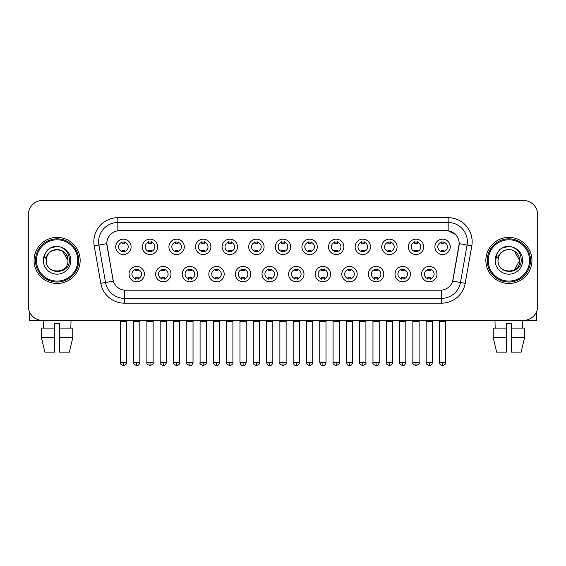 <?xml version="1.0" encoding="UTF-8"?>
<svg xmlns="http://www.w3.org/2000/svg" width="566" height="566" viewBox="0 0 566 566"><rect width="100%" height="100%" fill="white"/><g stroke="black" fill="none" stroke-linecap="round" stroke-linejoin="round"><path stroke-width="0.85" d="M170.989 274.121A7.683 7.683 0 0 1 163.305 281.797A7.683 7.683 0 0 1 155.629 274.121A7.683 7.683 0 0 1 163.305 266.437A7.683 7.683 0 0 1 170.989 274.121M158.508 274.121A4.804 4.804 0 0 0 163.305 278.918A4.804 4.804 0 0 0 168.109 274.121A4.804 4.804 0 0 0 163.305 269.317A4.804 4.804 0 0 0 158.508 274.121M197.591 274.121A7.683 7.683 0 0 1 189.907 281.797A7.683 7.683 0 0 1 182.224 274.121A7.683 7.683 0 0 1 189.907 266.437A7.683 7.683 0 0 1 197.591 274.121M185.103 274.121A4.804 4.804 0 0 0 189.907 278.918A4.804 4.804 0 0 0 194.704 274.121A4.804 4.804 0 0 0 189.907 269.317A4.804 4.804 0 0 0 185.103 274.121M224.186 274.121A7.683 7.683 0 0 1 216.502 281.797A7.683 7.683 0 0 1 208.826 274.121A7.683 7.683 0 0 1 216.502 266.437A7.683 7.683 0 0 1 224.186 274.121M211.705 274.121A4.804 4.804 0 0 0 216.502 278.918A4.804 4.804 0 0 0 221.306 274.121A4.804 4.804 0 0 0 216.502 269.317A4.804 4.804 0 0 0 211.705 274.121M250.788 274.121A7.683 7.683 0 0 1 243.104 281.797A7.683 7.683 0 0 1 235.421 274.121A7.683 7.683 0 0 1 243.104 266.437A7.683 7.683 0 0 1 250.788 274.121M238.3 274.121A4.804 4.804 0 0 0 243.104 278.918A4.804 4.804 0 0 0 247.901 274.121A4.804 4.804 0 0 0 243.104 269.317A4.804 4.804 0 0 0 238.3 274.121M277.382 274.121A7.683 7.683 0 0 1 269.699 281.797A7.683 7.683 0 0 1 262.016 274.121A7.683 7.683 0 0 1 269.699 266.437A7.683 7.683 0 0 1 277.382 274.121M264.902 274.121A4.804 4.804 0 0 0 269.699 278.918A4.804 4.804 0 0 0 274.503 274.121A4.804 4.804 0 0 0 269.699 269.317A4.804 4.804 0 0 0 264.902 274.121M303.984 274.121A7.683 7.683 0 0 1 296.301 281.797A7.683 7.683 0 0 1 288.618 274.121A7.683 7.683 0 0 1 296.301 266.437A7.683 7.683 0 0 1 303.984 274.121M291.497 274.121A4.804 4.804 0 0 0 296.301 278.918A4.804 4.804 0 0 0 301.098 274.121A4.804 4.804 0 0 0 296.301 269.317A4.804 4.804 0 0 0 291.497 274.121M330.579 274.121A7.683 7.683 0 0 1 322.896 281.797A7.683 7.683 0 0 1 315.212 274.121A7.683 7.683 0 0 1 322.896 266.437A7.683 7.683 0 0 1 330.579 274.121M318.099 274.121A4.804 4.804 0 0 0 322.896 278.918A4.804 4.804 0 0 0 327.7 274.121A4.804 4.804 0 0 0 322.896 269.317A4.804 4.804 0 0 0 318.099 274.121M357.174 274.121A7.683 7.683 0 0 1 349.498 281.797A7.683 7.683 0 0 1 341.814 274.121A7.683 7.683 0 0 1 349.498 266.437A7.683 7.683 0 0 1 357.174 274.121M344.694 274.121A4.804 4.804 0 0 0 349.498 278.918A4.804 4.804 0 0 0 354.295 274.121A4.804 4.804 0 0 0 349.498 269.317A4.804 4.804 0 0 0 344.694 274.121M383.776 274.121A7.683 7.683 0 0 1 376.093 281.797A7.683 7.683 0 0 1 368.409 274.121A7.683 7.683 0 0 1 376.093 266.437A7.683 7.683 0 0 1 383.776 274.121M371.296 274.121A4.804 4.804 0 0 0 376.093 278.918A4.804 4.804 0 0 0 380.897 274.121A4.804 4.804 0 0 0 376.093 269.317A4.804 4.804 0 0 0 371.296 274.121M410.371 274.121A7.683 7.683 0 0 1 402.695 281.797A7.683 7.683 0 0 1 395.011 274.121A7.683 7.683 0 0 1 402.695 266.437A7.683 7.683 0 0 1 410.371 274.121M397.891 274.121A4.804 4.804 0 0 0 402.695 278.918A4.804 4.804 0 0 0 407.492 274.121A4.804 4.804 0 0 0 402.695 269.317A4.804 4.804 0 0 0 397.891 274.121M436.973 274.121A7.683 7.683 0 0 1 429.29 281.797A7.683 7.683 0 0 1 421.606 274.121A7.683 7.683 0 0 1 429.29 266.437A7.683 7.683 0 0 1 436.973 274.121M424.486 274.121A4.804 4.804 0 0 0 429.29 278.918A4.804 4.804 0 0 0 434.094 274.121A4.804 4.804 0 0 0 429.29 269.317A4.804 4.804 0 0 0 424.486 274.121M144.394 274.121A7.683 7.683 0 0 1 136.71 281.797A7.683 7.683 0 0 1 129.027 274.121A7.683 7.683 0 0 1 136.71 266.437A7.683 7.683 0 0 1 144.394 274.121M131.906 274.121A4.804 4.804 0 0 0 136.71 278.918A4.804 4.804 0 0 0 141.514 274.121A4.804 4.804 0 0 0 136.71 269.317A4.804 4.804 0 0 0 131.906 274.121M157.688 246.847A7.683 7.683 0 0 1 150.011 254.53A7.683 7.683 0 0 1 142.328 246.847A7.683 7.683 0 0 1 150.011 239.163A7.683 7.683 0 0 1 157.688 246.847M145.207 246.847A4.804 4.804 0 0 0 150.011 251.651A4.804 4.804 0 0 0 154.808 246.847A4.804 4.804 0 0 0 150.011 242.043A4.804 4.804 0 0 0 145.207 246.847M184.29 246.847A7.683 7.683 0 0 1 176.606 254.53A7.683 7.683 0 0 1 168.923 246.847A7.683 7.683 0 0 1 176.606 239.163A7.683 7.683 0 0 1 184.29 246.847M171.809 246.847A4.804 4.804 0 0 0 176.606 251.651A4.804 4.804 0 0 0 181.41 246.847A4.804 4.804 0 0 0 176.606 242.043A4.804 4.804 0 0 0 171.809 246.847M210.885 246.847A7.683 7.683 0 0 1 203.208 254.53A7.683 7.683 0 0 1 195.525 246.847A7.683 7.683 0 0 1 203.208 239.163A7.683 7.683 0 0 1 210.885 246.847M198.404 246.847A4.804 4.804 0 0 0 203.208 251.651A4.804 4.804 0 0 0 208.005 246.847A4.804 4.804 0 0 0 203.208 242.043A4.804 4.804 0 0 0 198.404 246.847M237.487 246.847A7.683 7.683 0 0 1 229.803 254.53A7.683 7.683 0 0 1 222.12 246.847A7.683 7.683 0 0 1 229.803 239.163A7.683 7.683 0 0 1 237.487 246.847M224.999 246.847A4.804 4.804 0 0 0 229.803 251.651A4.804 4.804 0 0 0 234.607 246.847A4.804 4.804 0 0 0 229.803 242.043A4.804 4.804 0 0 0 224.999 246.847M264.081 246.847A7.683 7.683 0 0 1 256.405 254.53A7.683 7.683 0 0 1 248.722 246.847A7.683 7.683 0 0 1 256.405 239.163A7.683 7.683 0 0 1 264.081 246.847M251.601 246.847A4.804 4.804 0 0 0 256.405 251.651A4.804 4.804 0 0 0 261.202 246.847A4.804 4.804 0 0 0 256.405 242.043A4.804 4.804 0 0 0 251.601 246.847M290.683 246.847A7.683 7.683 0 0 1 283 254.53A7.683 7.683 0 0 1 275.317 246.847A7.683 7.683 0 0 1 283 239.163A7.683 7.683 0 0 1 290.683 246.847M278.196 246.847A4.804 4.804 0 0 0 283 251.651A4.804 4.804 0 0 0 287.804 246.847A4.804 4.804 0 0 0 283 242.043A4.804 4.804 0 0 0 278.196 246.847M317.278 246.847A7.683 7.683 0 0 1 309.595 254.53A7.683 7.683 0 0 1 301.919 246.847A7.683 7.683 0 0 1 309.595 239.163A7.683 7.683 0 0 1 317.278 246.847M304.798 246.847A4.804 4.804 0 0 0 309.595 251.651A4.804 4.804 0 0 0 314.399 246.847A4.804 4.804 0 0 0 309.595 242.043A4.804 4.804 0 0 0 304.798 246.847M343.88 246.847A7.683 7.683 0 0 1 336.197 254.53A7.683 7.683 0 0 1 328.513 246.847A7.683 7.683 0 0 1 336.197 239.163A7.683 7.683 0 0 1 343.88 246.847M331.393 246.847A4.804 4.804 0 0 0 336.197 251.651A4.804 4.804 0 0 0 341.001 246.847A4.804 4.804 0 0 0 336.197 242.043A4.804 4.804 0 0 0 331.393 246.847M370.475 246.847A7.683 7.683 0 0 1 362.792 254.53A7.683 7.683 0 0 1 355.115 246.847A7.683 7.683 0 0 1 362.792 239.163A7.683 7.683 0 0 1 370.475 246.847M357.995 246.847A4.804 4.804 0 0 0 362.792 251.651A4.804 4.804 0 0 0 367.596 246.847A4.804 4.804 0 0 0 362.792 242.043A4.804 4.804 0 0 0 357.995 246.847M397.077 246.847A7.683 7.683 0 0 1 389.394 254.53A7.683 7.683 0 0 1 381.71 246.847A7.683 7.683 0 0 1 389.394 239.163A7.683 7.683 0 0 1 397.077 246.847M384.59 246.847A4.804 4.804 0 0 0 389.394 251.651A4.804 4.804 0 0 0 394.191 246.847A4.804 4.804 0 0 0 389.394 242.043A4.804 4.804 0 0 0 384.59 246.847M423.672 246.847A7.683 7.683 0 0 1 415.989 254.53A7.683 7.683 0 0 1 408.312 246.847A7.683 7.683 0 0 1 415.989 239.163A7.683 7.683 0 0 1 423.672 246.847M411.192 246.847A4.804 4.804 0 0 0 415.989 251.651A4.804 4.804 0 0 0 420.793 246.847A4.804 4.804 0 0 0 415.989 242.043A4.804 4.804 0 0 0 411.192 246.847M450.274 246.847A7.683 7.683 0 0 1 442.591 254.53A7.683 7.683 0 0 1 434.907 246.847A7.683 7.683 0 0 1 442.591 239.163A7.683 7.683 0 0 1 450.274 246.847M437.787 246.847A4.804 4.804 0 0 0 442.591 251.651A4.804 4.804 0 0 0 447.388 246.847A4.804 4.804 0 0 0 442.591 242.043A4.804 4.804 0 0 0 437.787 246.847M131.093 246.847A7.683 7.683 0 0 1 123.409 254.53A7.683 7.683 0 0 1 115.726 246.847A7.683 7.683 0 0 1 123.409 239.163A7.683 7.683 0 0 1 131.093 246.847M118.612 246.847A4.804 4.804 0 0 0 123.409 251.651A4.804 4.804 0 0 0 128.213 246.847A4.804 4.804 0 0 0 123.409 242.043A4.804 4.804 0 0 0 118.612 246.847M100.805 283.325L94.204 245.877A24.005 24.005 0 0 1 117.841 217.705L448.159 217.705A24.005 24.005 0 0 1 471.796 245.877L465.195 283.325A24.005 24.005 0 0 1 441.558 303.164L124.442 303.164A24.005 24.005 0 0 1 100.805 283.325L113.32 281.118L106.995 245.885A12.961 12.961 0 0 1 119.759 230.666L446.241 230.666A12.961 12.961 0 0 1 459.005 245.885L453.076 279.491A12.961 12.961 0 0 1 440.313 290.202L125.687 290.202A12.961 12.961 0 0 1 112.924 279.491L106.797 243.656L98.93 245.043A19.202 19.202 0 0 1 117.841 222.509L448.159 222.509A19.202 19.202 0 0 1 467.07 245.043L460.469 282.491A19.202 19.202 0 0 1 441.558 298.367L124.442 298.367A19.202 19.202 0 0 1 105.531 282.491L98.93 245.043A19.202 19.202 0 0 1 98.64 241.71M34.059 260.438A23.043 23.043 0 0 0 57.109 283.481A23.043 23.043 0 0 0 80.153 260.438A23.043 23.043 0 0 0 57.109 237.387A23.043 23.043 0 0 0 34.059 260.438A23.043 23.043 0 0 0 57.109 283.481A23.043 23.043 0 0 0 80.153 260.438A23.043 23.043 0 0 0 57.109 237.387A23.043 23.043 0 0 0 34.059 260.438M485.847 260.438A23.043 23.043 0 0 0 508.891 283.481A23.043 23.043 0 0 0 531.941 260.438A23.043 23.043 0 0 0 508.891 237.387A23.043 23.043 0 0 0 485.847 260.438A23.043 23.043 0 0 0 508.891 283.481A23.043 23.043 0 0 0 531.941 260.438A23.043 23.043 0 0 0 508.891 237.387A23.043 23.043 0 0 0 485.847 260.438M117.841 217.705L117.841 230.808L446.241 230.666L448.159 230.808L455.404 234.465M106.797 243.628L106.939 241.71M440.313 290.202L125.687 290.202M471.796 245.877L459.203 243.656L452.68 281.118L465.195 283.325M453.076 279.491L452.998 279.901M113.002 279.901L112.924 279.491M537.7 214.825A14.405 14.405 0 0 0 523.295 200.421L42.705 200.421A14.405 14.405 0 0 0 28.3 214.825L28.3 306.043A14.405 14.405 0 0 0 42.705 320.448L523.295 320.448A14.405 14.405 0 0 0 537.7 306.043L537.7 214.825L537.7 306.043M28.3 214.825L28.3 306.043M523.295 200.421L42.705 200.421M42.705 320.448L523.295 320.448M121.973 251.927L121.973 250.236A3.686 3.686 0 0 0 124.853 250.236L124.853 251.927M123.409 362.459L120.289 362.459C119.659 363.457 120.7 364.497 123.409 365.579L123.409 362.459L126.529 362.459L126.529 321.46L120.289 321.46L120.034 320.448M126.529 321.46L126.784 320.448M124.853 241.767L124.853 243.458A3.686 3.686 0 0 0 121.973 243.458L121.973 241.767M135.267 279.201L135.267 277.51A3.686 3.686 0 0 0 138.146 277.51L138.146 279.201M136.71 362.459L133.59 362.459C132.953 363.457 133.993 364.497 136.71 365.579L136.71 362.459L139.83 362.459L139.83 321.46L133.59 321.46L133.335 320.448M139.83 321.46L140.085 320.448M138.146 269.034L138.146 270.725A3.686 3.686 0 0 0 135.267 270.725L135.267 269.034M148.568 251.927L148.568 250.236A3.686 3.686 0 0 0 151.447 250.236L151.447 251.927M150.011 362.459L146.891 362.459C146.254 363.457 147.294 364.497 150.011 365.579L150.011 362.459L153.131 362.459L153.131 321.46L146.891 321.46L146.636 320.448M153.131 321.46L153.379 320.448M151.447 241.767L151.447 243.458A3.686 3.686 0 0 0 148.568 243.458L148.568 241.767M175.17 251.927L175.17 250.236A3.686 3.686 0 0 0 178.049 250.236L178.049 251.927M176.606 362.459L173.486 362.459C172.856 363.457 173.896 364.497 176.606 365.579L176.606 362.459L179.726 362.459L179.726 321.46L173.486 321.46L173.231 320.448M179.726 321.46L179.981 320.448M178.049 241.767L178.049 243.458A3.686 3.686 0 0 0 175.17 243.458L175.17 241.767M201.765 251.927L201.765 250.236A3.686 3.686 0 0 0 204.644 250.236L204.644 251.927M203.208 362.459L200.081 362.459C199.451 363.457 200.491 364.497 203.208 365.579L203.208 362.459L206.328 362.459L206.328 321.46L200.081 321.46L199.833 320.448M206.328 321.46L206.576 320.448M204.644 241.767L204.644 243.458A3.686 3.686 0 0 0 201.765 243.458L201.765 241.767M228.36 251.927L228.36 250.236A3.686 3.686 0 0 0 231.246 250.236L231.246 251.927M229.803 362.459L226.683 362.459C226.046 363.457 227.086 364.497 229.803 365.579L229.803 362.459L232.923 362.459L232.923 321.46L226.683 321.46L226.428 320.448M232.923 321.46L233.178 320.448M231.246 241.767L231.246 243.458A3.686 3.686 0 0 0 228.36 243.458L228.36 241.767M161.869 279.201L161.869 277.51A3.686 3.686 0 0 0 164.748 277.51L164.748 279.201M163.305 362.459L160.185 362.459C159.555 363.457 160.595 364.497 163.305 365.579L163.305 362.459L166.425 362.459L166.425 321.46L160.185 321.46L159.937 320.448M166.425 321.46L166.68 320.448M164.748 269.034L164.748 270.725A3.686 3.686 0 0 0 161.869 270.725L161.869 269.034M188.464 279.201L188.464 277.51A3.686 3.686 0 0 0 191.343 277.51L191.343 279.201M189.907 362.459L186.787 362.459C186.15 363.457 187.19 364.497 189.907 365.579L189.907 362.459L193.027 362.459L193.027 321.46L186.787 321.46L186.532 320.448M193.027 321.46L193.282 320.448M191.343 269.034L191.343 270.725A3.686 3.686 0 0 0 188.464 270.725L188.464 269.034M215.066 279.201L215.066 277.51A3.686 3.686 0 0 0 217.945 277.51L217.945 279.201M216.502 362.459L213.382 362.459C213.927 364.681 214.967 365.721 216.502 365.579L216.502 362.459L219.622 362.459L219.622 321.46L213.382 321.46L213.134 320.448M219.622 321.46L219.877 320.448M217.945 269.034L217.945 270.725A3.686 3.686 0 0 0 215.066 270.725L215.066 269.034M29.262 311.215L29.262 320.448L84.957 320.448M536.738 311.215L536.738 320.448L481.043 320.448M78.709 260.438A21.607 21.607 0 0 0 57.109 238.831A21.607 21.607 0 0 0 35.502 260.438A21.607 21.607 0 0 0 57.109 282.038A21.607 21.607 0 0 0 78.709 260.438M77.754 260.438A20.645 20.645 0 0 0 57.109 239.793A20.645 20.645 0 0 0 36.465 260.438A20.645 20.645 0 0 0 57.109 281.083A20.645 20.645 0 0 0 77.754 260.438M46.759 257.169L46.242 260.438C45.648 275.175 69.491 274.906 69.413 260.438C69.455 254.445 66.781 250.101 61.397 247.384L58.149 246.316C54.237 246.09 50.784 247.236 47.799 249.769L45.846 252.578C44.65 254.587 44.389 256.54 45.061 258.436L48.556 253.25C51.81 249.995 55.687 248.92 60.18 250.023A10.853 10.853 0 0 0 46.759 257.169L46.256 260.438C45.591 246.436 68.627 246.436 67.962 260.438C68.627 274.439 45.591 274.439 46.256 260.438C45.591 246.436 68.627 246.436 67.962 260.438C68.627 274.439 45.591 274.439 46.256 260.438L46.759 257.169M67.962 260.438C68.627 274.439 45.591 274.439 46.256 260.438C45.591 274.439 68.627 274.439 67.962 260.438L62.536 251.035L60.18 250.023L62.536 251.035L67.962 260.438L62.536 251.035L60.18 250.023L62.536 251.035L67.962 260.438L62.536 251.035L60.18 250.023L62.536 251.035L67.962 260.438L62.536 251.035L60.18 250.023L62.536 251.035L67.962 260.438C67.623 255.224 65.026 251.75 60.18 250.023M47.834 249.748L50.027 248.177L57.216 246.281L50.027 248.177L47.834 249.748L50.027 248.177L57.216 246.281L50.027 248.177L47.834 249.748L50.027 248.177L57.216 246.281L50.027 248.177L47.834 249.748L50.027 248.177L57.216 246.281L50.027 248.177L47.834 249.748L50.027 248.177L57.216 246.281L50.027 248.177L47.834 249.748L50.027 248.177L57.216 246.281L50.027 248.177L47.834 249.748L50.027 248.177L57.216 246.281M530.498 260.438A21.607 21.607 0 0 0 508.891 238.831A21.607 21.607 0 0 0 487.291 260.438A21.607 21.607 0 0 0 508.891 282.038A21.607 21.607 0 0 0 530.498 260.438M529.535 260.438A20.645 20.645 0 0 0 508.891 239.793A20.645 20.645 0 0 0 488.246 260.438A20.645 20.645 0 0 0 508.891 281.083A20.645 20.645 0 0 0 529.535 260.438M498.54 257.169L498.023 260.438C497.429 275.175 521.279 274.906 521.194 260.438C521.244 254.445 518.569 250.101 513.178 247.384L509.938 246.316C506.025 246.09 502.573 247.236 499.587 249.769L497.627 252.578C496.439 254.587 496.177 256.54 496.842 258.436L500.344 253.25C503.599 249.995 507.476 248.92 511.968 250.023A10.853 10.853 0 0 0 498.54 257.169L498.038 260.438L498.54 257.169M511.968 250.023C516.815 251.75 519.411 255.224 519.744 260.438L514.317 251.035L511.968 250.023L514.317 251.035L519.744 260.438L514.317 251.035L511.968 250.023L514.317 251.035L519.744 260.438L514.317 251.035L511.968 250.023L514.317 251.035L519.744 260.438L514.317 251.035L511.968 250.023L514.317 251.035L511.968 250.023L514.317 251.035L519.744 260.438L514.317 251.035L511.968 250.023L514.317 251.035L519.744 260.438L514.317 269.833M519.744 260.438C520.409 274.439 497.373 274.439 498.038 260.438C497.373 274.439 520.409 274.439 519.744 260.438C520.409 274.439 497.373 274.439 498.038 260.438C497.373 274.439 520.409 274.439 519.744 260.438M499.615 249.748L501.816 248.177L509.004 246.281L501.816 248.177L499.615 249.748L501.816 248.177L509.004 246.281L501.816 248.177L499.615 249.748L501.816 248.177L509.004 246.281L501.816 248.177L499.615 249.748L501.816 248.177L509.004 246.281L501.816 248.177L499.615 249.748L501.816 248.177L509.004 246.281L501.816 248.177L499.615 249.748L501.816 248.177L509.004 246.281L501.816 248.177L499.615 249.748L501.816 248.177L509.004 246.281M41.445 328.131L41.445 337.732L44.855 352.137L41.445 337.732L41.445 328.131L54.704 328.131L54.704 323.327L59.508 323.327L59.508 328.131L72.766 328.131L72.766 337.732L69.356 352.137L72.766 337.732L59.508 337.732L59.508 328.131M71.033 320.448L70.821 328.131M54.704 328.131L54.704 352.137L44.855 352.137M41.445 337.732L54.704 337.732M69.356 352.137L59.508 352.137L59.508 337.732M43.186 320.448L43.391 328.131M506.492 328.131L506.492 337.732L493.234 337.732L496.644 352.137L493.234 337.732L493.234 328.131L506.492 328.131L506.492 323.327L511.296 323.327L511.296 328.131L524.555 328.131L524.555 337.732L521.144 352.137L524.555 337.732L511.296 337.732L511.296 328.131M522.814 320.448L522.609 328.131M506.492 337.732L506.492 352.137L496.644 352.137M521.144 352.137L511.296 352.137L511.296 337.732M494.967 320.448L495.179 328.131M254.962 251.927L254.962 250.236A3.686 3.686 0 0 0 257.841 250.236L257.841 251.927M256.405 362.459L253.278 362.459C252.648 363.457 253.688 364.497 256.405 365.579L256.405 362.459L259.525 362.459L259.525 321.46L253.278 321.46L253.03 320.448M259.525 321.46L259.773 320.448M257.841 241.767L257.841 243.458A3.686 3.686 0 0 0 254.962 243.458L254.962 241.767M281.557 251.927L281.557 250.236A3.686 3.686 0 0 0 284.443 250.236L284.443 251.927M283 362.459L279.88 362.459C279.243 363.457 280.283 364.497 283 365.579L283 362.459L286.12 362.459L286.12 321.46L279.88 321.46L279.625 320.448M286.12 321.46L286.375 320.448M284.443 241.767L284.443 243.458A3.686 3.686 0 0 0 281.557 243.458L281.557 241.767M308.159 251.927L308.159 250.236A3.686 3.686 0 0 0 311.038 250.236L311.038 251.927M309.595 362.459L306.475 362.459C305.845 363.457 306.885 364.497 309.595 365.579L309.595 362.459L312.722 362.459L312.722 321.46L306.475 321.46L306.227 320.448M312.722 321.46L312.97 320.448M311.038 241.767L311.038 243.458A3.686 3.686 0 0 0 308.159 243.458L308.159 241.767M241.661 279.201L241.661 277.51A3.686 3.686 0 0 0 244.54 277.51L244.54 279.201M243.104 362.459L239.984 362.459C240.529 364.681 241.569 365.721 243.104 365.579L243.104 362.459L246.224 362.459L246.224 321.46L239.984 321.46L239.729 320.448M246.224 321.46L246.479 320.448M244.54 269.034L244.54 270.725A3.686 3.686 0 0 0 241.661 270.725L241.661 269.034M268.263 279.201L268.263 277.51A3.686 3.686 0 0 0 271.142 277.51L271.142 279.201M269.699 362.459L266.579 362.459C267.124 364.681 268.164 365.721 269.699 365.579L269.699 362.459L272.819 362.459L272.819 321.46L266.579 321.46L266.331 320.448M272.819 321.46L273.074 320.448M271.142 269.034L271.142 270.725A3.686 3.686 0 0 0 268.263 270.725L268.263 269.034M294.858 279.201L294.858 277.51A3.686 3.686 0 0 0 297.737 277.51L297.737 279.201M296.301 362.459L293.181 362.459C293.726 364.681 294.766 365.721 296.301 365.579L296.301 362.459L299.421 362.459L299.421 321.46L293.181 321.46L292.926 320.448M299.421 321.46L299.669 320.448M297.737 269.034L297.737 270.725A3.686 3.686 0 0 0 294.858 270.725L294.858 269.034M334.754 251.927L334.754 250.236A3.686 3.686 0 0 0 337.64 250.236L337.64 251.927M336.197 362.459L333.077 362.459C332.44 363.457 333.48 364.497 336.197 365.579L336.197 362.459L339.317 362.459L339.317 321.46L333.077 321.46L332.822 320.448M339.317 321.46L339.572 320.448M337.64 241.767L337.64 243.458A3.686 3.686 0 0 0 334.754 243.458L334.754 241.767M361.356 251.927L361.356 250.236A3.686 3.686 0 0 0 364.235 250.236L364.235 251.927M362.792 362.459L359.672 362.459C359.042 363.457 360.082 364.497 362.792 365.579L362.792 362.459L365.919 362.459L365.919 321.46L359.672 321.46L359.424 320.448M365.919 321.46L366.167 320.448M364.235 241.767L364.235 243.458A3.686 3.686 0 0 0 361.356 243.458L361.356 241.767M387.951 251.927L387.951 250.236A3.686 3.686 0 0 0 390.83 250.236L390.83 251.927M389.394 362.459L386.274 362.459C385.637 363.457 386.677 364.497 389.394 365.579L389.394 362.459L392.514 362.459L392.514 321.46L386.274 321.46L386.019 320.448M392.514 321.46L392.769 320.448M390.83 241.767L390.83 243.458A3.686 3.686 0 0 0 387.951 243.458L387.951 241.767M414.553 251.927L414.553 250.236A3.686 3.686 0 0 0 417.432 250.236L417.432 251.927M415.989 362.459L412.869 362.459C412.239 363.457 413.279 364.497 415.989 365.579L415.989 362.459L419.109 362.459L419.109 321.46L412.869 321.46L412.621 320.448M419.109 321.46L419.364 320.448M417.432 241.767L417.432 243.458A3.686 3.686 0 0 0 414.553 243.458L414.553 241.767M441.147 251.927L441.147 250.236A3.686 3.686 0 0 0 444.027 250.236L444.027 251.927M442.591 362.459L439.471 362.459C438.834 363.457 439.874 364.497 442.591 365.579L442.591 362.459L445.711 362.459L445.711 321.46L439.471 321.46L439.216 320.448M445.711 321.46L445.966 320.448M444.027 241.767L444.027 243.458A3.686 3.686 0 0 0 441.147 243.458L441.147 241.767M321.46 279.201L321.46 277.51A3.686 3.686 0 0 0 324.339 277.51L324.339 279.201M322.896 362.459L319.776 362.459C320.321 364.681 321.361 365.721 322.896 365.579L322.896 362.459L326.016 362.459L326.016 321.46L319.776 321.46L319.521 320.448M326.016 321.46L326.271 320.448M324.339 269.034L324.339 270.725A3.686 3.686 0 0 0 321.46 270.725L321.46 269.034M348.055 279.201L348.055 277.51A3.686 3.686 0 0 0 350.934 277.51L350.934 279.201M349.498 362.459L346.378 362.459C346.923 364.681 347.963 365.721 349.498 365.579L349.498 362.459L352.618 362.459L352.618 321.46L346.378 321.46L346.123 320.448M352.618 321.46L352.866 320.448M350.934 269.034L350.934 270.725A3.686 3.686 0 0 0 348.055 270.725L348.055 269.034M374.657 279.201L374.657 277.51A3.686 3.686 0 0 0 377.536 277.51L377.536 279.201M376.093 362.459L372.973 362.459C372.343 363.457 373.383 364.497 376.093 365.579L376.093 362.459L379.213 362.459L379.213 321.46L372.973 321.46L372.718 320.448M379.213 321.46L379.468 320.448M377.536 269.034L377.536 270.725A3.686 3.686 0 0 0 374.657 270.725L374.657 269.034M401.252 279.201L401.252 277.51A3.686 3.686 0 0 0 404.131 277.51L404.131 279.201M402.695 362.459L399.575 362.459C398.938 363.457 399.978 364.497 402.695 365.579L402.695 362.459L405.815 362.459L405.815 321.46L399.575 321.46L399.32 320.448M405.815 321.46L406.063 320.448M404.131 269.034L404.131 270.725A3.686 3.686 0 0 0 401.252 270.725L401.252 269.034M427.854 279.201L427.854 277.51A3.686 3.686 0 0 0 430.733 277.51L430.733 279.201M429.29 362.459L426.17 362.459C425.54 363.457 426.58 364.497 429.29 365.579L429.29 362.459L432.41 362.459L432.41 321.46L426.17 321.46L425.915 320.448M432.41 321.46L432.665 320.448M430.733 269.034L430.733 270.725A3.686 3.686 0 0 0 427.854 270.725L427.854 269.034M448.159 217.705L448.159 230.808M441.558 290.139L441.558 303.164M124.442 303.164L124.442 290.139M94.204 245.877L98.93 245.043M45.846 252.578A13.733 13.733 0 0 0 57.109 274.17A13.733 13.733 0 0 0 61.397 247.384M497.627 252.578A13.733 13.733 0 0 0 508.891 274.17A13.733 13.733 0 0 0 513.178 247.384M120.289 362.459L120.289 321.46M126.529 362.459C127.166 363.457 126.126 364.497 123.409 365.579M133.59 362.459L133.59 321.46M139.83 362.459C139.286 364.681 138.246 365.721 136.71 365.579M146.891 362.459L146.891 321.46M153.131 362.459C153.761 363.457 152.721 364.497 150.011 365.579M173.486 362.459L173.486 321.46M179.726 362.459C180.363 363.457 179.323 364.497 176.606 365.579M200.081 362.459L200.081 321.46M206.328 362.459C206.958 363.457 205.918 364.497 203.208 365.579M226.683 362.459L226.683 321.46M232.923 362.459C233.56 363.457 232.52 364.497 229.803 365.579M160.185 362.459L160.185 321.46M166.425 362.459C165.88 364.681 164.84 365.721 163.305 365.579M186.787 362.459L186.787 321.46M193.027 362.459C192.482 364.681 191.442 365.721 189.907 365.579M213.382 362.459L213.382 321.46M219.622 362.459C219.077 364.681 218.037 365.721 216.502 365.579M253.278 362.459L253.278 321.46M259.525 362.459C260.155 363.457 259.115 364.497 256.405 365.579M279.88 362.459L279.88 321.46M286.12 362.459C286.757 363.457 285.717 364.497 283 365.579M306.475 362.459L306.475 321.46M312.722 362.459C313.352 363.457 312.312 364.497 309.595 365.579M239.984 362.459L239.984 321.46M246.224 362.459C245.679 364.681 244.639 365.721 243.104 365.579M266.579 362.459L266.579 321.46M272.819 362.459C272.274 364.681 271.234 365.721 269.699 365.579M293.181 362.459L293.181 321.46M299.421 362.459C298.876 364.681 297.836 365.721 296.301 365.579M333.077 362.459L333.077 321.46M339.317 362.459C339.954 363.457 338.914 364.497 336.197 365.579M359.672 362.459L359.672 321.46M365.919 362.459C366.549 363.457 365.509 364.497 362.792 365.579M386.274 362.459L386.274 321.46M392.514 362.459C393.144 363.457 392.104 364.497 389.394 365.579M412.869 362.459L412.869 321.46M419.109 362.459C419.746 363.457 418.706 364.497 415.989 365.579M439.471 362.459L439.471 321.46M445.711 362.459C446.341 363.457 445.3 364.497 442.591 365.579M319.776 362.459L319.776 321.46M326.016 362.459C325.471 364.681 324.431 365.721 322.896 365.579M346.378 362.459L346.378 321.46M352.618 362.459C352.073 364.681 351.033 365.721 349.498 365.579M372.973 362.459L372.973 321.46M379.213 362.459C378.668 364.681 377.628 365.721 376.093 365.579M399.575 362.459L399.575 321.46M405.815 362.459C405.27 364.681 404.23 365.721 402.695 365.579M426.17 362.459L426.17 321.46M432.41 362.459C431.865 364.681 430.825 365.721 429.29 365.579"/></g></svg>
